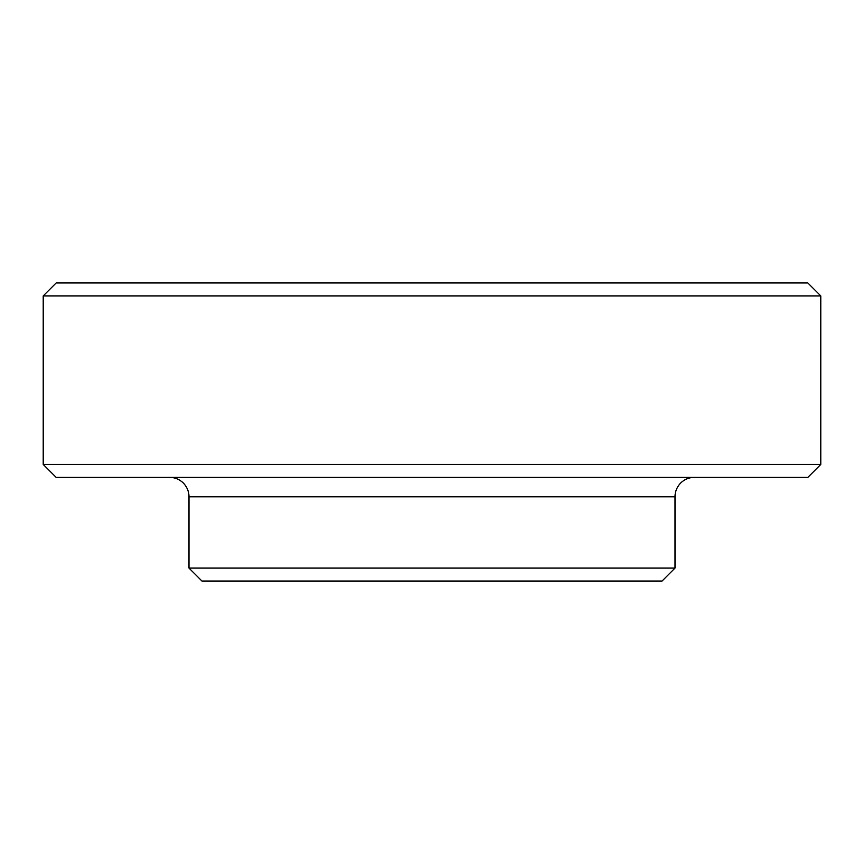 <?xml version="1.0" encoding="UTF-8"?>
<svg xmlns="http://www.w3.org/2000/svg" width="864" height="864" viewBox="0 0 864 864"><rect width="100%" height="100%" fill="white"/><g stroke="black" fill="none" stroke-linecap="round" stroke-linejoin="round"><path stroke-width="1.3" d="M675 568.08L189 568.08L201.96 581.04L662.04 581.04L675 568.08L675 496.8A19.44 19.44 0 0 1 694.44 477.36M189 568.08L189 496.8A19.44 19.44 0 0 0 169.56 477.36M43.2 295.92L56.16 282.96L807.84 282.96L820.8 295.92L43.2 295.92L43.2 464.4L820.8 464.4L820.8 295.92M820.8 464.4L807.84 477.36L56.16 477.36L43.2 464.4M675 496.8L189 496.8"/></g></svg>
